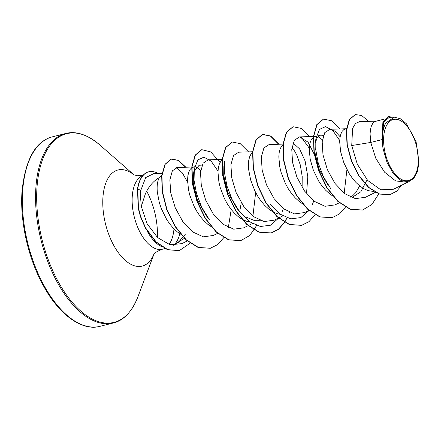 <?xml version="1.0" encoding="UTF-8"?>
<svg xmlns="http://www.w3.org/2000/svg" width="441" height="441" viewBox="0 0 441 441"><rect width="100%" height="100%" fill="white"/><g stroke="black" fill="none" stroke-linecap="round" stroke-linejoin="round"><path stroke-width="0.66" d="M418.2 163.264A31.476 16.058 -104.1 0 1 398.967 177.795A31.476 16.058 -104.1 0 1 383.709 136.765A31.476 16.058 -104.1 0 1 402.947 122.234A31.476 16.058 -104.1 0 1 418.2 163.264M161.946 173.765L154.383 173.313L145.673 177.613L140.74 190.512L140.348 194.371L141.274 206.421L145.359 193.875C148.738 186.444 153.424 180.981 159.422 177.491A34.029 17.359 75.9 0 1 161.715 175.518M147.311 231.316A38.113 19.443 75.9 0 0 161.367 246.486M174.801 244.082A38.113 19.443 75.9 0 0 179.829 233.686M180.562 234.149L177.365 231.916L173.478 228.361L169.846 224.1L166.555 219.265L161.274 208.499L159.394 202.915L157.316 192.199C156.775 185.578 157.476 180.672 159.422 177.491M382.033 139.61L383.102 148.871L387.027 162.448L393.355 173.66L401.023 180.562L408.587 181.808L406.822 182.254L395.638 180.909L384.558 172.161L375.721 158.176L370.754 142.443L382.033 139.61A34.029 17.359 -104.1 0 1 382.154 135.734A34.029 17.359 -104.1 0 1 382.171 135.552L382.876 122.559L388.135 116.496L383.35 121.821L382.154 135.459M376.763 121.115L359.569 121.655L355.496 123.458L352.607 128.403L351.731 145.53L370.754 142.443L370.082 133.932L370.44 129.737L371.311 126.258L372.634 123.612L374.354 121.887L375.793 121.253L384.513 119.059M373.94 191.515L368.059 190.622L363.946 188.803L359.895 186.074L356.008 182.519L352.376 178.252L349.085 173.418L343.804 162.657L340.606 151.577L339.664 141.572L340.022 137.377L340.887 133.899L342.216 131.253L343.93 129.527L346.565 128.59M366.57 180.744L360.843 191.758L352.254 197.325M327.917 185.082L319.036 169.25L314.946 152.614L315.161 143.353L317.156 137.741L320.469 135.15L323.479 135.354M359.691 185.909L355.815 192.557L352.8 195.628L350.589 197.149M332.668 195.947L329.471 193.715L325.585 190.159L321.958 185.898L318.661 181.058L313.386 170.298L310.183 159.218L309.24 149.212L309.599 145.017L310.464 141.539L311.793 138.893L313.512 137.168L320.464 135.144M302.25 203.588L299.053 201.355L295.167 197.8L291.534 193.538L288.243 188.698L285.366 183.445L281.082 172.348L279.759 166.858L278.817 156.853L279.175 152.658L280.046 149.179L281.369 146.533L282.946 144.907M289.737 212.435L288.894 212.887M280.366 214.337L276.794 213.543L272.681 211.724L268.63 208.995L264.743 205.44L261.111 201.179L257.82 196.339L254.942 191.085L250.664 179.989L248.586 169.278L248.393 164.493L248.752 160.298L249.623 156.82L250.951 154.174L252.522 152.547M260.989 220.246L253.922 220.335L246.58 217.27M236.657 207.992L227.765 192.171L223.681 175.535L223.896 166.268L224.767 161.136L224.463 172.596L226.977 186.036L232.214 199.745L239.728 211.972L236.646 208.003M259.308 220.081L258.167 220.676M249.948 221.977L246.376 221.184L242.01 219.227M241.403 218.868L238.206 216.636L234.32 213.08L230.687 208.819L227.396 203.979L224.519 198.726L220.241 187.629L218.918 182.139L217.975 172.133L218.334 167.938L219.199 164.46L220.528 161.814L222.104 160.188M194.343 168.787L194.046 180.248L196.559 193.682L201.791 207.38L209.299 219.601L206.228 215.643L197.353 199.823L193.257 183.175L193.478 173.914L194.343 168.787L197.855 159.912L203.88 157.167L211.101 161.081L218.008 171.097M241.282 202.706L239.706 211.526M210.98 226.509L207.788 224.276L203.902 220.72L200.269 216.459L196.978 211.625L194.101 206.366L189.817 195.269L188.494 189.779L187.552 179.774L187.91 175.579L188.781 172.1L190.104 169.454L191.681 167.828M317.933 136.732L320.194 137.956L322.388 139.94M293.067 143L299.621 148.92L305.117 161.031L307.812 176.753L306.6 192.717M291.975 147.592L294.555 150.993L296.754 154.973L300.293 164.917L302.195 176.532L302.124 187.419M193.985 171.67L198.781 165.706L201.796 165.921M191.945 167.657L194.762 166.715M196.245 167.293L198.505 168.517L200.699 170.502M351.731 145.53L357.287 164.14L367.689 180.457L380.754 189.773L393.521 189.228M394.452 117.179L389.293 117.339L383.879 121.826L382.292 133.678C382.92 129.334 384.122 125.74 385.886 122.89L394.452 117.185L400.467 118.8L406.519 123.844L416.084 141.682L418.95 162.95L417.324 171.913L413.818 178.296L408.587 181.808M355.231 114.588L349.278 119.616L346.372 130.299L347.023 144.835L351.323 160.855L358.814 175.838L368.555 187.486L379.304 194.062L389.833 194.635M368.577 121.374L361.747 115.536L355.358 114.555L349.531 119.55L346.626 130.233L347.276 144.769L351.576 160.794L359.068 175.772L368.808 187.419L379.558 194.001L389.96 194.602L396.558 191.267L401.9 185.071M392.584 117.24L388.135 116.496M382.292 133.678L382.215 133.325M141.274 206.421L147.129 223.796L157.591 237.572L169.961 244.749L181.802 243.669L187.238 240.968M191.752 167.034L177.392 167.486L172.348 170.843L169.857 179.884L170.755 192.943L175.237 207.755L182.8 221.553L192.618 231.889L203.295 236.828L213.35 235.466L217.871 233.223M222.176 159.394L208.257 159.829L203.092 163.203L200.501 172.26L201.3 185.396L205.682 200.153L213.262 213.968L223.063 224.26L233.73 229.199L243.774 227.826L252.412 223.537M252.599 151.754L238.68 152.189L233.515 155.557L230.919 164.636L231.718 177.745L236.111 192.546L243.675 206.311L253.492 216.63L264.153 221.558L274.197 220.186L278.508 218.047M269.098 144.554L263.927 147.917L261.342 156.985L262.141 170.11L266.518 184.873L274.109 198.687L283.905 208.968L294.571 213.924L304.615 212.54L308.926 210.407M315.513 156.825L308.05 142.134L299.522 136.93L294.351 140.271L291.771 149.372L292.565 162.47L296.953 177.265L304.522 191.036L314.339 201.355L325 206.289L335.039 204.9L339.559 202.662M340.132 136.732L334.984 131.104L329.945 129.274L324.774 132.631L322.189 141.699L322.983 154.824L327.36 169.598L334.951 183.395L344.741 193.687L355.418 198.648L365.457 197.248M185.319 234.254L178.186 242.567L174.845 244.066L169.702 244.683M372.171 191.466L372.017 191.763M330.987 189.04L323.479 176.819L318.248 163.12L315.728 149.681L316.032 138.226L319.543 129.351L325.568 126.606L332.79 130.519L339.697 140.536M346.924 169.592L344.189 193.268M301.203 137.107L309.273 148.176M313.76 200.914L312.437 204.404M309.047 210.506L300.845 217.589L290.812 218.852L280.145 214.177L270.146 204.326M283.348 208.543L282.014 212.055M278.624 218.146L270.427 225.23L260.388 226.492L249.722 221.817L239.728 211.972M255.659 192.513L252.919 216.195M176.532 167.591L182.387 172.96L187.579 182.232M184.393 238.349L174.845 244.066M362.392 210.059L350.215 209.293L337.889 201.471L326.886 187.899L318.595 170.711L313.975 152.597L313.452 136.39L316.809 124.627L323.38 119.142M331.968 217.7L319.786 216.928L307.46 209.106L296.462 195.528L288.166 178.34L283.552 160.226L283.028 144.02L286.391 132.261L292.962 126.782M301.539 225.345L289.357 224.568L277.031 216.74L266.033 203.163L257.742 185.975L253.128 167.861L252.61 151.654L255.973 139.896L262.417 134.45L270.394 136.049L278.668 144.251M286.859 217.788L284.566 222.137M284.473 222.292L278.403 229.287L270.995 233.019L258.939 232.209L246.618 224.386L235.621 210.815L227.324 193.627L222.711 175.512L222.187 159.306L225.544 147.548L232.115 142.063M240.709 240.621L228.526 239.854L216.2 232.032L205.203 218.46L196.906 201.272L192.287 183.158L191.763 166.952L195.12 155.188L201.691 149.703M210.28 248.261L198.191 247.522L185.959 239.838L175 226.459L166.681 209.458L162.161 191.554L161.693 175.716L164.956 164.344L171.114 159.129L178.219 160.392L185.578 167.227M179.255 250.62L167.525 249.744L155.86 241.966L145.42 228.085L140.42 216.553L138.176 208.025L137.526 188.754L140.74 190.512M378.78 193.88L371.857 204.569L362.519 210.026L350.463 209.227L338.142 201.41L327.139 187.838L318.849 170.65L314.229 152.536L313.705 136.324L317.062 124.56L323.507 119.109L331.511 120.713L339.807 128.959M345.474 207.099L339.438 213.99L332.095 217.672L320.039 216.867L307.713 209.045L296.716 195.468L288.42 178.274L283.806 160.166L283.282 143.953L286.644 132.195L293.089 126.749L301.087 128.353L309.384 136.6M315.05 214.739L309.014 221.636L301.666 225.312L289.605 224.502L277.284 216.68L266.287 203.097L257.996 185.909L253.382 167.795L252.864 151.594L256.227 139.836L262.671 134.384L270.669 135.993L278.96 144.24M287.052 217.86L284.726 222.225M284.627 222.38L278.591 229.27L271.248 232.953L259.192 232.148L246.872 224.326L235.874 210.748L227.578 193.56L222.964 175.452L222.44 159.245L225.798 147.481L232.236 142.03L240.24 143.634L248.542 151.88M256.629 225.5L249.827 235.466L240.836 240.593L228.78 239.788L216.454 231.972L205.456 218.4L197.16 201.212L192.541 183.098L192.017 166.885L195.374 155.122L201.818 149.67L210.881 151.963L220.076 162.531M231.216 209.497L228.35 227.479M223.785 237.66L217.749 244.551L210.407 248.233L198.444 247.462L186.212 239.772L175.253 226.393L166.935 209.398L162.415 191.488L161.946 175.65L165.21 164.284L171.367 159.063L178.495 160.337L185.876 167.222M190.11 243.212L179.382 250.587L167.778 249.678L156.114 241.905L145.673 228.025L140.673 216.487L138.43 207.959L137.779 188.693A37.86 19.316 75.9 0 1 148.865 171.775A37.86 19.316 75.9 0 1 158.209 173.545M383.102 148.871A33.836 17.265 -104.1 0 1 385.886 122.89M148.738 171.808A37.86 19.316 75.9 0 0 148.611 171.841A37.86 19.316 75.9 0 0 137.526 188.754M100.024 326.318A97.687 49.839 -104.1 0 1 45.18 287.587A97.687 49.839 -104.1 0 1 22.706 190.457A97.687 49.839 -104.1 0 1 52.435 136.826L65.643 133.507A97.687 49.839 -104.1 0 0 35.919 187.138A97.687 49.839 -104.1 0 0 58.394 284.269A97.687 49.839 -104.1 0 0 113.238 322.999L100.024 326.318C83.47 331.241 59.998 316.418 43.444 285.807C28.196 258.564 19.713 220.908 22.05 190.97C25.435 159.295 35.567 141.247 52.435 136.826M153.931 254.22L137.928 296.804A97.257 49.618 -104.1 0 1 74.628 305.067A97.257 49.618 -104.1 0 1 37.016 187.1A97.257 49.618 -104.1 0 1 99.782 144.924C87.412 134.566 76.034 130.756 65.643 133.507M153.887 254.281A49.557 25.28 -104.1 0 1 121.633 256.767A49.557 25.28 -104.1 0 1 102.946 197.188A49.557 25.28 -104.1 0 1 133.937 174.862M164.923 248.592L162.426 249.215A38.113 19.443 -104.1 0 1 141.032 234.105A38.113 19.443 -104.1 0 1 132.267 196.212A38.113 19.443 -104.1 0 1 142.796 175.623M146.704 191.174A49.557 25.28 -104.1 0 1 157.343 237.341M173.98 228.873A38.113 19.443 -104.1 0 1 169.019 244.485M137.928 296.804C131.92 311.781 123.695 320.513 113.238 322.999M142.895 175.507L137.25 175.727L133.678 174.735M393.521 189.233L408.338 181.874M192 167.029L193.737 166.974M278.712 217.942L282.835 215.897M269.098 144.549L283.023 144.113M299.522 136.908L315.921 136.396M329.94 129.268L346.345 128.755M365.462 197.265L375.379 192.342M176.356 243.697L173.71 245.328M316.032 138.226L315.161 143.353M162.426 249.215C157.211 251.227 154.306 252.991 153.716 254.518M134.009 174.895L99.782 144.924"/></g></svg>
